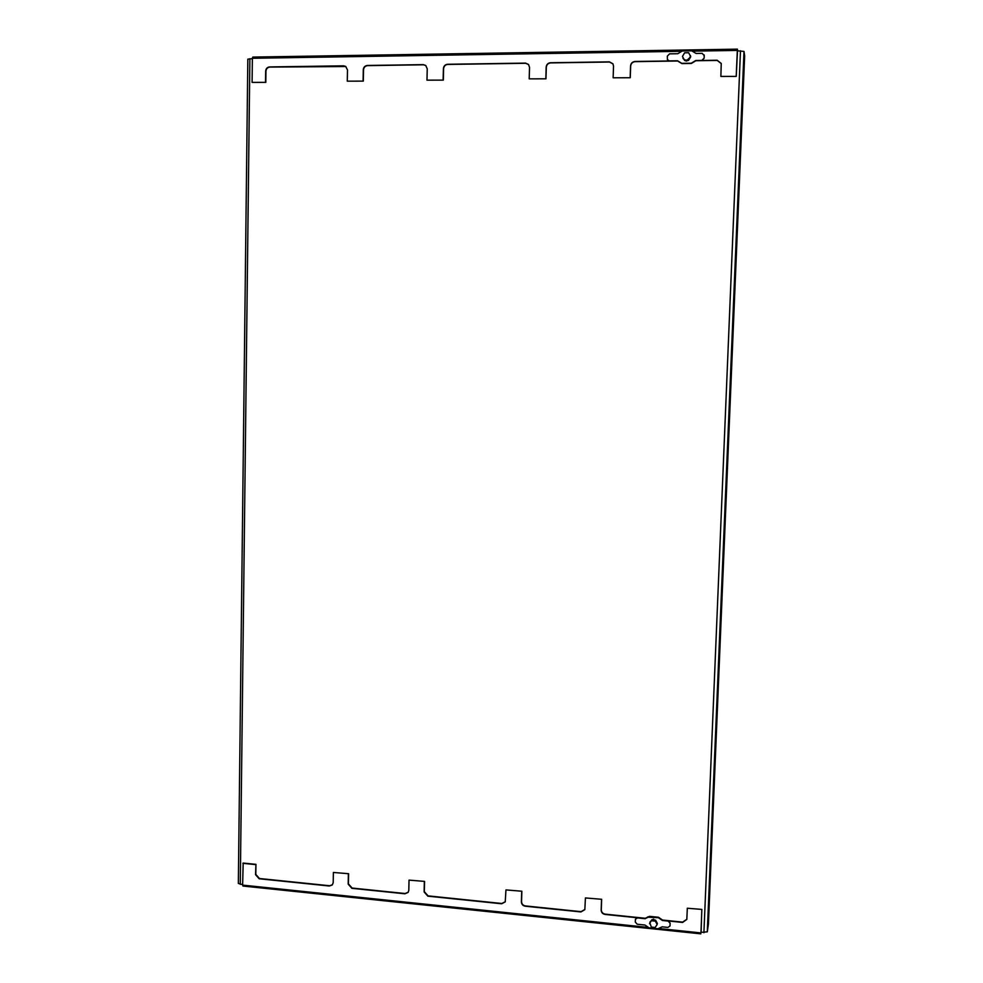 <?xml version="1.0" encoding="UTF-8"?>
<svg xmlns="http://www.w3.org/2000/svg" width="983" height="983" viewBox="0 0 983 983"><rect width="100%" height="100%" fill="white"/><g stroke="black" fill="none" stroke-linecap="round" stroke-linejoin="round"><path stroke-width="1.47" d="M701.85 909.41L687.314 908.243L701.85 909.41L700.99 932.4M348.609 873.715L333.372 872.462L348.609 873.715L348.412 883.877L352.098 888.054L405.094 893.522L408.228 892.257M424.558 881.395L409.026 880.117L424.558 881.395L424.312 891.655L428.06 895.882L501.772 903.488L505.299 901.767M521.85 891.225L505.95 889.91L521.85 891.225L521.543 901.62C521.703 904.004 522.981 905.441 525.364 905.921L581.039 911.659L584.897 909.472M601.645 899.285L585.426 897.946L601.645 899.285L601.277 909.803C601.436 912.199 602.739 913.649 605.172 914.141L645.303 918.282L649.542 916.34L658.475 917.25L662.542 920.051L682.657 922.128L686.847 919.277M647.883 927.374L242.629 885.118L243.17 863.062L255.936 864.352L255.813 874.379L259.426 878.507L329.624 885.744L332.451 884.749M242.629 885.118L243.096 885.953M701.088 932.412L701.801 909.705M687.314 908.243L686.822 919.424L682.595 922.435L662.468 920.358L658.401 917.557L649.468 916.635L645.229 918.577L605.073 914.436C602.628 913.944 601.338 912.494 601.178 910.098L601.535 899.58M585.426 897.946L584.836 909.619L580.928 911.941L525.229 906.203C522.845 905.724 521.568 904.286 521.395 901.915L521.703 891.507M505.95 889.91L505.237 901.903L501.613 903.77L427.875 896.164L424.115 891.937L424.361 881.665M409.026 880.117L408.805 890.365L408.129 892.392L404.898 893.793L351.877 888.325L348.191 884.147L348.375 873.985M333.372 872.462L333.2 882.611L332.34 884.897L329.391 886.015L259.156 878.765L255.543 874.649L255.936 864.352M242.887 863.32L255.666 864.61M252.361 58.661L247.827 59.152L238.341 883.447L242.629 884.639M708.411 924.167L744.659 55.834L743.996 51.411L737.299 50.821M708.411 924.217L707.293 931.847L700.904 932.388M667.42 59.656L669.362 60.958L677.533 60.848L681.833 63.416L691.307 63.281L695.817 60.565L701.874 60.479L704.135 58.243L704.246 55.589L702.132 53.34L696.062 53.438L691.749 50.858L682.263 51.005L677.779 53.721L669.583 53.856L667.346 56.08L667.408 59.619L669.325 60.885L677.508 60.762L681.797 63.342L691.282 63.207L695.792 60.491L701.85 60.405L704.123 58.157L704.16 54.913M736.242 76.404L720.871 76.428L736.242 76.404L737.483 50.821M363.317 81.122L347.282 81.171L363.317 81.122L363.526 69.891C363.808 67.348 365.16 65.922 367.556 65.628L423.501 64.792L425.848 65.566M443.333 80.115L426.978 80.164L443.333 80.115L443.591 68.749C443.898 66.168 445.287 64.731 447.744 64.436L525.647 63.281L528.584 64.534M545.97 78.812L529.198 78.861L545.97 78.812L546.315 67.286C546.634 64.657 548.072 63.207 550.615 62.9L609.534 62.027L612.987 63.907M630.25 77.743L613.134 77.792L630.25 77.743L630.656 66.082C631 63.428 632.474 61.954 635.079 61.646L677.606 61.02L681.895 63.588L691.356 63.453L695.866 60.737L717.185 60.43L721.252 63.526M681.158 51.325L252.373 58.28L252.791 57.088L737.361 49.187L737.557 50.293M252.373 58.28L252.09 82.388L265.803 82.363L265.951 71.292C266.209 68.773 267.511 67.372 269.846 67.09L345.832 66.525M737.385 49.187L736.206 76.232M252.09 82.388L265.803 82.363M347.282 81.171L347.49 69.965L345.721 66.439L343.62 65.824L269.575 66.93C267.229 67.213 265.926 68.613 265.668 71.132L265.521 82.216M426.978 80.164L427.236 68.822L425.75 65.492L423.304 64.632L367.335 65.468C364.926 65.763 363.575 67.176 363.292 69.732L363.083 80.975M529.198 78.861L529.53 67.36L528.51 64.448L525.5 63.109L447.56 64.276C445.09 64.571 443.714 66.008 443.407 68.589L443.136 79.955M613.134 77.792L613.527 66.156L612.937 63.821L609.423 61.855L550.48 62.74C547.936 63.035 546.499 64.497 546.167 67.114L545.835 78.652M720.871 76.428L721.239 63.44L717.148 60.246L695.817 60.565L691.307 63.281L681.833 63.416L677.533 60.848L634.993 61.474C632.388 61.782 630.914 63.256 630.57 65.91L630.164 77.583M682.767 57.1L684.475 60.295M684.733 60.442L686.355 61.081L686.38 60.418M683.025 58.513L686.355 61.081M686.834 60.405L690.705 56.842M686.822 60.86L688.395 60.381M688.653 60.233L690.619 56.977M690.631 56.584L689.108 53.598M690.705 56.793L690.471 55.564M682.485 56.375L684.561 60.442L688.567 60.381L690.521 56.252L688.653 52.75L684.635 52.812L682.485 56.375L684.561 60.442M684.365 59.877L688.567 60.381M688.383 59.816L690.521 56.252M635.448 919.179L637.512 917.778L645.229 918.577L649.468 916.635L658.401 917.557L662.468 920.358L668.194 920.948L670.173 923.135L670.013 925.9M647.957 917.2L658.377 917.692L662.444 920.493L668.157 921.083L670.136 923.27L670.001 925.974L667.912 927.424L662.198 926.822L657.946 928.763L649.013 927.829L644.959 925.028L637.242 924.229L635.276 922.042L635.436 919.24L637.475 917.913L645.192 918.712L648.067 916.77M653.978 920.002L655.452 920.149M655.686 920.309L657.308 923.393M657.074 924.622L656.263 925.814M653.99 919.596L657.357 923.492M649.898 922.619L651.741 919.904M651.987 919.793L653.572 919.166L653.535 919.953M650.046 921.87L653.572 919.166M651.336 927.092L649.812 922.754L651.827 919.781L655.612 920.174L657.148 924.511L655.133 927.485L651.336 927.092M649.566 923.725L651.827 919.781M651.582 920.752L655.366 921.145L655.612 920.174M655.366 921.145L657.148 924.511M700.842 932.904L659.101 928.542M249.879 58.697L240.282 884.393M740.482 50.772L703.902 932.707M743.996 51.411L707.293 931.847M744.659 55.81L708.411 924.266M737.275 50.416L692.843 51.141M700.854 933.85L242.924 886.039M737.385 49.15L252.791 57.088"/></g></svg>
